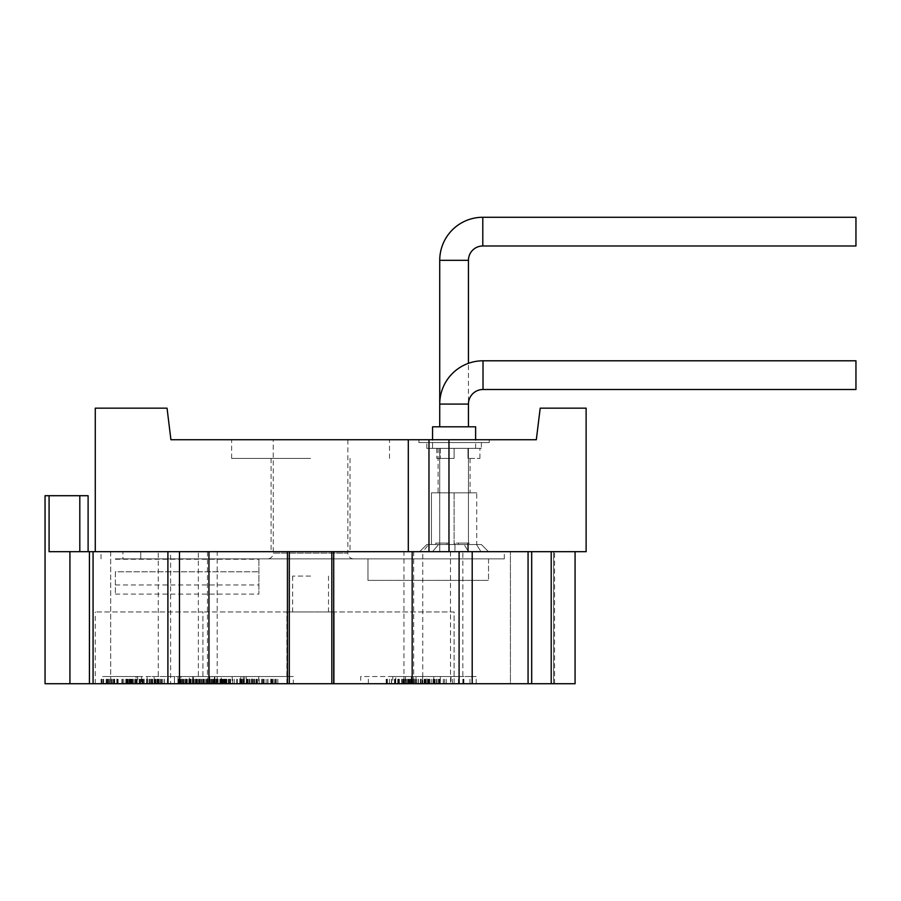 <?xml version="1.0" encoding="UTF-8"?>
<svg xmlns="http://www.w3.org/2000/svg" width="901" height="901" viewBox="0 0 901 901"><rect width="100%" height="100%" fill="white"/><g stroke="black" fill="none" stroke-linecap="round" stroke-linejoin="round"><path stroke-width="0.68" stroke-dasharray="4.5 3.38" d="M449.284 543.066L435.791 543.066L449.284 543.066L446.986 543.066L449.284 543.066L449.284 551.682L468.441 551.682L449.284 551.682L449.284 543.066M446.986 543.066L435.791 543.066L435.791 544.508L428.73 544.508L435.791 544.508L435.791 543.066L446.986 543.066L446.986 544.508L454.093 544.508L431.455 544.508L458.418 544.508L458.418 543.066L469.612 543.066L454.96 543.066L469.612 543.066L469.612 544.508L476.719 544.508L469.612 544.508L469.612 543.066L458.418 543.066L458.418 544.508L464.116 544.508L446.986 544.508L446.986 543.066M439.733 448.349L468.441 448.349L439.733 448.349L468.441 448.349L439.733 448.349L468.441 448.349L468.441 551.682L467.619 551.682L467.619 543.066L467.619 551.682L468.441 551.682L468.441 448.349L439.733 448.349L439.733 551.682L439.767 543.066L439.767 551.682L454.96 551.682L439.767 551.682L454.96 551.682L454.96 543.066L454.96 551.682L439.733 551.682L439.733 448.349L439.733 551.682L468.441 551.682L439.733 551.682M422.806 551.682L468.497 551.682L464.116 544.508L468.497 551.682L504.323 551.682L419.641 551.682L422.806 551.682L428.73 544.508L422.806 551.682L140.747 551.682L422.806 551.682L289.3 551.682L289.3 683.724L422.783 683.724L422.783 551.682L413.683 551.682L413.683 683.724L528.065 683.724L528.065 551.682L95.281 551.682L413.683 551.682M140.747 558.857L140.747 551.682L101.025 551.682L140.747 551.682L140.747 558.857L504.323 558.857L122.93 558.857L122.93 551.682L122.93 558.857L117.051 558.857L258.902 558.857L258.902 594.108L258.902 558.857L140.747 558.857M468.441 448.349L468.441 551.682M431.455 492.836L476.719 492.836L431.455 492.836L470.085 492.836L431.455 492.836L431.455 544.508L476.719 544.508L431.455 544.508L431.455 492.836L442.774 492.836L431.455 492.836L431.455 544.508M454.093 492.836L454.093 544.508L476.719 544.508L454.093 544.508L454.093 492.836M464.116 544.508L426.815 544.508L464.116 544.508M476.719 492.836L465.4 492.836L476.719 492.836L476.719 544.508M454.093 448.349L436.996 448.349L454.093 448.349L454.093 458.395L436.794 458.395L454.093 458.395L436.794 458.395L454.093 458.395L436.794 458.395L454.093 458.395L436.794 458.395L454.093 458.395L436.794 458.395L454.093 458.395L454.093 448.349L426.815 448.349L481.359 448.349L432.559 448.349L479.918 448.349L454.093 448.349L467.979 448.349L467.979 458.395L479.918 458.395L467.979 458.395L479.918 458.395L467.979 458.395L479.918 458.395L467.979 458.395L467.979 448.349L451.3 448.349L454.093 448.349L454.093 458.395L454.093 448.349L426.815 448.349L481.359 448.349L436.996 448.349L440.229 448.349L438.089 448.349L440.229 448.349L440.229 458.395L440.229 448.349L479.918 448.349L454.093 448.349L467.979 448.349L467.979 458.395L467.979 448.349L467.979 458.395L467.979 448.349L454.093 448.349L454.093 458.395L454.093 448.349L426.815 448.349L454.093 448.349M454.093 442.605L426.815 442.605L454.093 442.605M489.254 439.733L418.92 439.733L418.92 442.605L489.254 442.605L418.92 442.605L489.254 442.605L489.254 439.733L418.92 439.733L418.92 442.605L489.254 442.605L489.254 439.733L418.92 439.733L489.254 439.733L418.92 439.733L489.254 439.733L489.254 442.605L418.92 442.605L489.254 442.605M170.92 439.733L536.32 439.733M310.563 439.733L231.625 439.733L310.563 439.733M95.281 408.164L167.045 408.164M408.299 439.733L408.299 551.682M403.941 551.682L412.174 551.682L403.941 551.682L403.941 683.724L412.174 683.724L403.941 683.724M217.197 551.682L208.953 551.682L217.197 551.682L217.197 683.724L208.953 683.724L217.197 683.724M158.272 683.724L158.272 551.682L89.436 551.682L89.436 683.724L289.3 683.724M45.05 495.708L49.082 495.708L49.082 551.682L89.436 551.682M158.272 551.682L170.616 551.682L170.616 683.724M287.43 683.724L287.43 551.682L170.616 551.682M287.43 551.682L289.3 551.682M540.206 408.164L586.123 408.164M528.065 551.682L586.123 551.682M531.691 551.682L575.075 551.682L531.691 551.682L531.691 683.724L575.075 683.724L575.075 551.682L553.631 551.682L575.075 551.682M531.691 683.724L510.428 683.724L510.428 551.682L510.428 683.724L528.065 683.724M553.631 551.682L553.631 683.724L575.075 683.724L553.631 683.724L554.554 683.724L553.631 683.724L553.631 551.682M551.209 683.724L551.209 551.682M462.855 683.724L462.855 551.682M450.511 551.682L450.511 683.724M422.783 683.724L413.683 683.724M333.708 683.724L333.708 551.682M331.827 551.682L331.827 683.724M45.05 683.724L89.436 683.724M93.073 683.724L110.699 683.724L93.073 683.724L93.073 551.682M454.093 683.724L95.281 683.724L454.093 683.724L454.093 611.959L334.248 611.959L454.093 611.959L454.093 683.724M208.604 683.724L274.681 683.724L208.604 683.724L208.604 676.55L247.133 676.55L194.256 676.55L274.681 676.55L208.604 676.55M221.286 683.724L190.426 683.724L221.286 683.724L221.286 676.55L230.622 676.55L190.426 676.55L221.286 676.55M174.445 683.724L116.815 683.724L174.445 683.724L174.445 676.55L211.701 676.55L116.815 676.55L174.445 676.55L174.445 683.724M180.876 683.724L147.55 683.724L184.153 683.724L180.876 683.724L180.876 676.55L147.55 676.55L180.876 676.55M137.143 683.724L131.929 683.724L140.421 683.724L137.143 683.724L137.143 676.55L131.929 676.55L137.143 676.55M141.513 683.724L101.092 683.724L143.36 683.724L141.513 683.724L141.513 676.55L101.092 676.55L141.513 676.55M205.518 683.724L177.925 683.724L205.518 683.724L205.518 676.55L214.866 676.55L177.947 676.55L205.518 676.55M252.122 683.724L208.976 683.724L252.122 683.724L252.122 676.55L208.976 676.55L252.122 676.55M246.131 683.724L277.846 683.724L240.826 683.724L246.131 683.724L246.131 676.55L277.846 676.55L246.131 676.55M293.298 683.724L253.53 683.724L293.298 683.724L293.298 676.55L253.53 676.55L293.298 676.55M392.791 683.724L446.277 683.724L392.791 683.724L392.791 676.55L391.541 676.55L446.277 676.55L392.791 676.55M440.33 683.724L476.212 683.724L434.113 683.724L440.33 683.724L440.33 676.55L476.212 676.55L440.33 676.55M405.495 683.724L463.407 683.724L386.214 683.724L405.495 683.724L405.495 676.55L403.209 676.55L463.407 676.55L405.495 676.55M360.727 683.724L406.362 683.724L360.727 683.724L360.727 676.55L406.362 676.55L360.727 676.55M198.355 683.724L198.355 551.682M207.455 551.682L207.455 683.724M110.699 551.682L110.699 683.724L110.699 551.682M69.929 683.724L69.929 551.682M49.082 495.708L88.107 495.708L88.107 551.682M334.248 683.724L334.248 611.959L286.89 611.959L334.248 611.959L334.248 683.724M286.89 683.724L286.89 611.959L202.928 611.959L286.89 611.959L286.89 683.724M202.928 683.724L202.928 611.959L95.281 611.959L202.928 611.959L202.928 683.724M95.281 683.724L95.281 611.959M310.563 611.959L292.622 611.959L310.563 611.959M310.563 576.077L292.622 576.077L310.563 576.077M247.133 683.724L247.133 676.55M256.312 683.724L256.312 676.55M261.56 683.724L261.56 676.55M239.846 683.724L214.393 683.724L232.21 683.724L232.221 676.55L240.578 676.55L214.393 676.55L232.21 676.55L232.21 683.724L239.846 683.724L239.846 676.55M270.75 683.724L270.75 676.55M274.681 683.724L274.681 676.55M225.746 683.724L225.746 676.55M219.844 683.724L219.844 676.55M253.733 683.724L253.733 676.55M200.157 683.724L200.157 676.55L183.32 676.55L209.494 676.55L200.146 676.55L200.146 683.724L189.39 683.724L189.401 676.55L189.39 683.724L183.32 683.724L192.668 683.724L192.623 676.55L192.668 683.724L209.494 683.724L200.146 683.724M194.256 683.724L194.256 676.55M243.191 683.724L243.191 676.55L243.225 683.724M226.883 683.724L226.883 676.55M214.382 683.724L214.382 676.55L214.393 683.724M208.908 683.724L208.908 676.55M205.507 683.724L205.507 676.55M201.464 683.724L201.464 676.55M198.457 683.724L198.457 676.55M193.478 683.724L193.478 676.55L193.49 683.724M190.584 683.724L190.584 676.55M190.426 683.724L190.426 676.55M196.125 683.724L196.125 676.55M200.292 683.724L200.292 676.55M218.008 683.724L218.008 676.55M220.092 683.724L220.092 676.55M222.558 683.724L222.558 676.55M223.989 683.724L223.989 676.55M225.137 683.724L225.137 676.55M224.867 683.724L224.867 676.55M223.29 683.724L223.29 676.55M217.648 683.724L217.648 676.55M213.605 683.724L213.605 676.55M209.82 683.724L209.82 676.55L209.82 683.724M206.543 683.724L206.543 676.55M211.363 683.724L211.363 676.55M216.454 683.724L216.454 676.55M221.162 683.724L221.162 676.55M226.793 683.724L226.793 676.55M229.687 683.724L229.687 676.55M230.622 683.724L230.622 676.55M230.498 683.724L230.498 676.55M229.732 683.724L229.732 676.55M212.14 676.55L195.404 676.55L213.188 676.55L212.14 676.55L212.14 683.724L209.404 683.724L209.404 676.55M209.404 683.724L212.14 683.724M204.313 683.724L204.313 676.55M201.959 683.724L201.959 676.55M198.299 683.724L198.299 676.55M195.404 683.724L195.404 676.55M195.517 683.724L195.517 676.55M197.33 683.724L197.33 676.55M199.414 683.724L199.414 676.55M213.188 683.724L213.188 676.55M178.387 683.724L178.387 676.55M180.774 683.724L180.774 676.55M160.018 683.724L160.018 676.55M156.076 683.724L156.076 676.55M181.923 683.724L181.923 676.55M193.332 683.724L193.332 676.55M187.014 683.724L187.014 676.55M207.771 683.724L207.771 676.55M211.701 683.724L211.701 676.55M185.865 683.724L185.865 676.55M147.55 683.724L147.55 676.55M184.153 683.724L184.153 676.55M150.827 683.724L150.827 676.55M131.929 683.724L131.929 676.55M140.421 683.724L140.421 676.55M135.206 683.724L135.206 676.55M158.959 683.724L158.959 676.55M164.556 683.724L164.556 676.55M152.055 683.724L152.055 676.55M146.581 683.724L146.581 676.55M143.191 683.724L143.191 676.55M139.137 683.724L139.137 676.55M136.13 683.724L136.13 676.55M131.152 683.724L131.152 676.55M127.604 683.724L127.604 676.55M127.052 683.724L127.052 676.55M128.212 683.724L128.212 676.55M131.726 683.724L131.726 676.55M135.004 683.724L135.004 676.55M132.537 683.724L132.537 676.55M132.424 683.724L132.424 676.55M135.972 683.724L135.972 676.55M139.632 683.724L139.632 676.55M141.986 683.724L141.986 676.55M147.077 683.724L147.077 676.55L147.111 683.724M149.825 683.724L149.825 676.55M154.645 683.724L154.645 676.55M157.765 683.724L157.765 676.55M161.662 683.724L161.662 676.55M162.811 683.724L162.811 676.55M160.964 683.724L160.964 676.55M155.332 683.724L155.332 676.55M151.278 683.724L151.278 676.55M147.494 683.724L147.494 676.55M144.216 683.724L144.216 676.55M149.037 683.724L149.037 676.55M154.127 683.724L154.127 676.55L154.105 683.724M158.835 683.724L158.835 676.55M164.466 683.724L164.466 676.55M167.372 683.724L167.372 676.55M168.296 683.724L168.296 676.55M168.183 683.724L168.183 676.55L168.228 683.724M167.406 683.724L167.406 676.55M136.265 683.724L136.265 676.55M143.09 683.724L143.09 676.55M143.36 683.724L143.36 676.55M142.595 683.724L142.595 676.55M140.781 683.724L140.781 676.55M134.801 683.724L134.801 676.55M130.645 683.724L130.645 676.55M125.813 683.724L125.813 676.55M122.04 683.724L122.04 676.55M117.603 683.724L117.603 676.55M114.213 683.724L114.213 676.55M111.859 683.724L111.859 676.55M108.188 683.724L108.188 676.55M102.939 683.724L102.939 676.55M101.362 683.724L101.362 676.55M101.092 683.724L101.092 676.55M101.858 683.724L101.858 676.55M103.671 683.724L103.671 676.55M106.138 683.724L106.138 676.55M109.652 683.724L109.652 676.55M113.808 683.724L113.808 676.55M122.412 683.724L122.412 676.55M126.85 683.724L126.85 676.55M130.24 683.724L130.24 676.55M132.593 683.724L132.593 676.55M136.028 676.55L106.836 676.55L136.028 676.55L136.028 683.724L137.616 683.724L137.616 676.55M137.616 683.724L136.028 683.724M136.851 683.724L136.851 676.55M135.037 683.724L135.037 676.55M131.523 683.724L131.523 676.55M127.356 683.724L127.356 676.55M122.536 683.724L122.536 676.55M118.099 683.724L118.099 676.55M114.709 683.724L114.709 676.55M111.037 683.724L111.037 676.55M108.413 683.724L108.413 676.55M106.836 683.724L106.836 676.55M107.602 683.724L107.602 676.55M109.415 683.724L109.415 676.55M112.929 683.724L112.929 676.55M117.096 683.724L117.096 676.55M121.917 683.724L121.917 676.55M126.354 683.724L126.354 676.55M129.744 683.724L129.744 676.55M133.404 683.724L133.404 676.55M157.067 683.724L157.067 676.55M185.313 683.724L185.313 676.55M129.102 683.724L129.102 676.55M157.348 683.724L157.348 676.55M152.697 683.724L152.697 676.55M116.815 683.724L116.815 676.55M123.797 683.724L123.797 676.55M167.518 683.724L167.518 676.55M189.976 683.724L189.976 676.55M211.735 683.724L211.735 676.55M201.644 683.724L201.644 676.55M199.324 683.724L199.324 676.55M196.249 683.724L196.249 676.55M192.409 683.724L192.409 676.55M185.505 683.724L185.505 676.55M182.452 683.724L182.452 676.55M180.177 683.724L180.177 676.55M178.668 683.724L178.668 676.55M177.925 683.724L177.925 676.55L177.947 683.724M178.747 683.724L178.747 676.55M181.09 683.724L181.09 676.55M187.307 683.724L187.307 676.55M191.17 683.724L191.17 676.55M196.576 683.724L196.576 676.55M200.416 683.724L200.416 676.55M203.48 683.724L203.48 676.55M207.309 683.724L207.309 676.55M210.361 683.724L210.361 676.55M214.156 683.724L214.156 676.55M214.889 683.724L214.889 676.55L214.866 683.724M214.078 683.724L214.078 676.55M209.494 676.55L209.494 683.724L209.471 676.55M204.02 683.724L204.02 676.55M197.06 683.724L197.06 676.55M193.219 683.724L193.219 676.55M186.338 683.724L186.338 676.55M184.063 683.724L184.063 676.55M183.32 683.724L183.32 676.55M183.353 683.724L183.353 676.55M185.696 683.724L185.696 676.55M188.805 683.724L188.805 676.55M195.754 683.724L195.754 676.55M199.594 683.724L199.594 676.55M203.423 683.724L203.423 676.55M206.487 683.724L206.487 676.55M208.762 683.724L208.762 676.55M207.129 683.724L207.129 676.55M216.251 683.724L216.251 676.55M248.248 683.724L248.248 676.55M243.664 683.724L243.664 676.55M244.408 683.724L244.408 676.55L244.385 683.724M243.597 683.724L243.597 676.55M241.254 683.724L241.254 676.55M236.591 683.724L236.591 676.55M232.717 683.724L232.717 676.55M228.865 683.724L228.865 676.55M224.236 683.724L224.236 676.55M221.939 683.724L221.939 676.55M218.11 683.724L218.11 676.55M211.994 683.724L211.994 676.55M209.719 683.724L209.719 676.55M208.976 683.724L208.976 676.55M209.009 683.724L209.009 676.55M212.163 683.724L212.163 676.55M216.826 683.724L216.826 676.55M220.689 683.724L220.689 676.55M223.009 683.724L223.009 676.55M226.095 683.724L226.095 676.55M228.392 683.724L228.392 676.55M212.366 683.724L212.366 676.55M240.578 683.724L240.578 676.55M239.779 683.724L239.779 676.55M237.436 683.724L237.436 676.55M234.328 683.724L234.328 676.55M230.453 683.724L230.453 676.55M226.601 683.724L226.601 676.55M221.229 683.724L221.229 676.55M216.645 683.724L216.645 676.55M215.136 683.724L215.136 676.55M215.981 683.724L215.981 676.55M220.644 683.724L220.644 676.55M224.507 683.724L224.507 676.55M228.37 683.724L228.37 676.55M251.48 683.724L251.48 676.55M242.324 683.724L242.324 676.55M240.826 683.724L240.826 676.55L240.849 683.724M241.648 683.724L241.648 676.55M247.122 683.724L247.122 676.55M252.539 683.724L252.539 676.55M246.221 683.724L258.677 683.724L258.722 676.55L264.049 676.55L246.221 676.55L258.677 676.55L258.677 683.724L246.221 683.724L246.221 676.55M264.106 683.724L264.106 676.55M267.935 683.724L267.935 676.55M270.987 683.724L270.987 676.55M250.016 683.724L250.016 676.55M251.537 683.724L251.537 676.55M254.6 683.724L254.6 676.55M256.909 683.724L256.909 676.55M261.527 683.724L261.527 676.55M263.847 683.724L263.847 676.55M267.721 683.724L267.721 676.55M272.395 683.724L272.395 676.55M273.194 683.724L273.194 676.55M271.685 683.724L271.685 676.55M275.571 683.724L275.571 676.55M277.846 683.724L277.846 676.55M277.801 683.724L277.801 676.55M276.224 683.724L276.224 676.55M271.55 683.724L271.55 676.55M266.122 683.724L266.122 676.55M263.024 683.724L263.024 676.55M259.173 683.724L259.173 676.55M256.087 683.724L256.087 676.55M246.975 683.724L246.975 676.55M246.266 683.724L246.266 676.55M247.054 683.724L247.054 676.55M249.397 683.724L249.397 676.55M254.814 683.724L254.814 676.55M262.518 683.724L262.518 676.55M264.049 683.724L264.049 676.55M247.73 683.724L247.73 676.55M257.416 683.724L257.416 676.55M289.412 683.724L289.412 676.55M253.53 683.724L253.53 676.55M391.541 683.724L391.541 676.55M397.972 683.724L397.972 676.55M397.758 683.724L397.758 676.55M399.334 683.724L399.334 676.55M401.677 683.724L401.677 676.55M407.894 683.724L407.894 676.55M411.768 683.724L411.768 676.55M416.397 683.724L416.397 676.55M420.767 683.724L420.767 676.55M424.089 683.724L424.089 676.55M429.709 683.724L429.709 676.55M431.23 683.724L431.23 676.55M421.961 683.724L421.961 676.55M416.025 683.724L416.025 676.55L416.025 683.724L440.071 683.724L433.741 683.724L433.741 676.55L433.741 683.724L416.025 683.724M410.845 683.724L410.845 676.55M406.43 683.724L406.43 676.55M403.535 683.724L403.535 676.55M403.479 683.724L403.479 676.55M405.225 683.724L405.225 676.55M408.288 683.724L408.288 676.55M414.167 683.724L414.167 676.55M420.328 683.724L420.328 676.55M427.806 683.724L427.806 676.55M438.922 683.724L438.922 676.55M443.337 683.724L443.337 676.55M446.232 683.724L446.232 676.55M446.277 683.724L446.277 676.55M444.531 683.724L444.531 676.55M440.229 683.724L440.229 676.55M434.879 683.724L434.879 676.55M428.504 683.724L428.504 676.55M395.787 683.724L422.637 683.724L422.614 676.55L434.766 676.55L394.627 676.55L422.637 676.55L422.637 683.724L395.787 683.724L395.787 676.55M416.453 683.724L416.453 676.55M408.986 683.724L408.986 676.55M403.04 683.724L403.04 676.55M398.895 683.724L398.895 676.55M394.48 683.724L394.48 676.55M391.597 683.724L391.597 676.55M437.064 683.724L437.064 676.55M429.383 683.724L429.383 676.55M424.743 683.724L424.743 676.55M420.868 683.724L420.868 676.55M413.627 683.724L413.627 676.55M411.284 683.724L411.284 676.55L411.295 683.724M409.696 683.724L409.696 676.55M409.921 683.724L409.921 676.55M411.171 683.724L411.171 676.55M412.703 683.724L412.703 676.55M420.384 683.724L420.384 676.55M425.024 683.724L425.024 676.55M428.887 683.724L428.887 676.55M436.14 683.724L436.14 676.55M438.483 683.724L438.483 676.55M440.071 683.724L440.071 676.55M439.846 683.724L439.846 676.55M438.596 683.724L438.596 676.55M476.212 683.724L476.212 676.55M434.113 683.724L434.113 676.55M463.891 683.724L463.891 676.55M452.336 683.724L452.336 676.55M458.44 683.724L458.44 676.55M469.995 683.724L469.995 676.55M403.772 683.724L403.772 676.55M402.15 683.724L402.15 676.55M395.111 683.724L395.111 676.55M391.417 683.724L391.417 676.55M387.374 683.724L387.374 676.55M386.214 683.724L386.214 676.55M386.777 683.724L386.777 676.55M389.423 683.724L389.423 676.55M394.953 683.724L394.953 676.55M425.385 683.724L425.385 676.55M463.407 683.724L463.407 676.55M432.987 683.724L432.987 676.55M425.835 683.724L425.835 676.55M418.334 683.724L418.334 676.55M407.601 683.724L407.601 676.55M404.369 683.724L404.369 676.55M403.209 683.724L403.209 676.55M450.95 676.55L411.622 676.55L450.95 676.55L450.95 683.724L426.86 683.724L426.86 676.55M426.86 683.724L450.95 683.724M422.242 683.724L422.242 676.55M418.098 683.724L418.098 676.55M414.404 683.724L414.404 676.55M412.782 683.724L412.782 676.55M411.622 683.724L411.622 676.55M412.534 683.724L412.534 676.55M415.53 683.724L415.53 676.55M439.62 683.724L439.62 676.55M398.219 683.724L398.219 676.55M394.627 683.724L394.627 676.55M395.55 683.724L395.55 676.55M398.546 683.724L398.546 676.55M434.766 683.724L434.766 676.55M410.676 683.724L410.676 676.55M406.069 683.724L406.069 676.55M401.914 683.724L401.914 676.55M398.749 683.724L398.749 676.55M368.329 683.724L368.329 676.55M406.362 683.724L406.362 676.55M310.563 458.395L231.625 458.395L310.563 458.395M310.563 551.682L350.038 551.682L310.563 551.682M481.359 544.508L426.815 544.508L419.641 551.682L488.533 551.682L419.641 551.682L426.815 544.508L481.359 544.508L438.539 544.508L481.359 544.508L488.533 551.682L467.619 551.682L480.954 551.682L476.494 544.508L481.359 544.508L476.494 544.508L480.954 551.682L488.533 551.682L432.536 551.682L438.539 544.508L432.536 551.682L488.533 551.682L481.359 544.508L488.533 551.682M449.284 551.682L432.536 551.682L449.284 551.682M475.615 439.733L475.615 426.815L432.559 426.815L475.615 426.815L432.559 426.815L432.559 448.349L436.996 448.349L432.559 448.349L432.559 439.733M468.441 404.076L439.733 404.076L468.441 404.076L439.733 404.076L439.733 426.815L439.733 404.076A43.282 43.282 0 0 1 483.015 360.794L483.015 389.502L483.015 360.794L855.95 360.794L855.95 389.502L855.95 360.794L855.95 389.502L483.015 389.502A14.574 14.574 0 0 0 468.441 404.076L468.441 426.815L439.733 426.815L468.441 426.815L439.733 426.815L468.441 426.815L439.733 426.815L468.441 426.815L468.441 363.328M469.612 544.508L476.494 544.508L469.612 544.508M267.507 558.857L353.62 558.857L267.507 558.857A5.744 5.744 0 0 0 273.251 553.124L347.876 553.124A5.744 5.744 0 0 0 353.62 558.857M367.98 558.857L488.533 558.857L367.98 558.857L367.98 580.39L488.533 580.39L367.98 580.39L367.98 558.857M115.373 571.775L115.373 594.108L115.373 571.775L258.902 571.775L115.373 571.775M117.051 558.857L115.373 558.857L117.051 558.857M115.373 559.251L258.902 559.251M115.373 584.974L258.902 584.974M115.373 594.108L258.902 594.108M347.876 439.733L347.876 553.124L273.251 553.124L273.251 439.733L347.876 439.733L273.251 439.733M488.533 558.857L488.533 580.39L488.533 558.857M440.229 448.349L440.229 458.395L440.229 448.349M418.92 439.733L418.92 442.605M855.95 245.984L855.95 217.276M448.968 439.733L448.968 551.682M428.977 439.733L428.977 551.682M79.806 551.682L79.806 495.708M468.441 260.333L439.733 260.333M482.79 245.984L482.79 217.276M483.015 360.794L483.015 389.502M504.323 558.857L504.323 551.682M470.085 458.395L470.085 492.836M479.918 458.395L479.918 448.349M426.815 448.349L426.815 442.605M554.554 683.724L554.554 551.682M292.622 576.077L292.622 611.959M328.505 576.077L328.505 611.959M389.502 458.395L389.502 439.733M231.625 458.395L231.625 439.733M350.038 458.395L350.038 551.682M271.1 458.395L271.1 551.682M438.089 448.349L438.089 492.836M481.359 442.605L481.359 448.349M436.794 448.349L436.794 458.395L436.794 448.349M426.815 544.508L419.641 551.682M101.025 558.857L101.025 551.682M432.559 448.349L432.559 426.815M475.615 448.349L475.615 426.815"/><path stroke-width="1.35" d="M448.968 439.733L448.968 551.682L586.123 551.682L586.123 408.164L540.206 408.164L536.32 439.733L170.92 439.733L167.045 408.164L95.281 408.164L95.281 551.682M408.299 439.733L408.299 551.682M167.045 408.164L170.92 439.733M333.708 551.682L289.3 551.682L289.3 683.724L333.708 683.724L333.708 551.682L448.968 551.682M289.3 551.682L49.082 551.682L49.082 495.708L45.05 495.708L45.05 683.724L69.929 683.724L69.929 551.682M536.32 439.733L540.206 408.164M528.065 551.682L528.065 683.724L472.203 683.724L472.203 551.682M528.065 683.724L531.691 683.724L531.691 551.682M575.075 551.682L575.075 683.724L551.209 683.724L551.209 551.682M551.209 683.724L531.691 683.724M89.436 551.682L89.436 683.724L69.929 683.724M89.436 683.724L167.901 683.724L167.901 551.682M179.468 551.682L179.468 683.724L167.901 683.724M179.468 683.724L287.43 683.724L287.43 551.682M289.3 683.724L287.43 683.724M333.708 683.724L472.203 683.724M88.107 551.682L88.107 495.708L49.082 495.708M93.073 683.724L93.073 551.682M208.953 683.724L208.953 551.682M331.827 551.682L331.827 683.724M412.174 683.724L412.174 551.682M459.093 551.682L459.093 683.724M432.559 439.733L432.559 426.815L475.615 426.815L475.615 439.733M483.015 389.502L483.015 360.794L855.95 360.794L855.95 389.502L483.015 389.502A14.574 14.574 0 0 0 468.441 404.076L468.441 426.815M483.015 360.794A43.282 43.282 0 0 0 439.733 404.076L439.733 426.815M468.441 404.076L439.733 404.076L439.733 260.333A43.057 43.057 0 0 1 482.79 217.276L855.95 217.276L855.95 245.984L482.79 245.984A14.348 14.348 0 0 0 468.441 260.333L468.441 363.328M428.977 439.733L428.977 551.682M79.806 551.682L79.806 495.708M439.733 260.333L468.441 260.333M482.79 217.276L482.79 245.984"/></g></svg>
